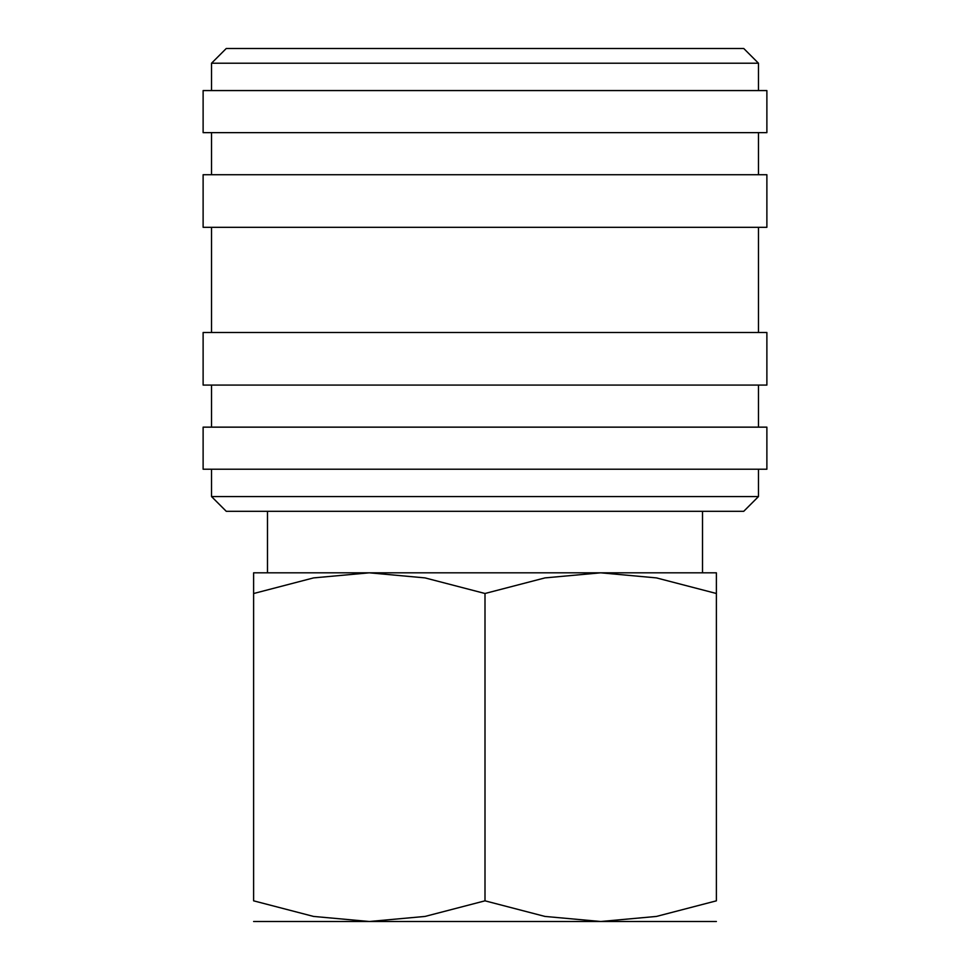 <?xml version="1.0" encoding="UTF-8"?>
<svg xmlns="http://www.w3.org/2000/svg" width="970" height="970" viewBox="0 0 970 970"><rect width="100%" height="100%" fill="white"/><g stroke="black" fill="none" stroke-linecap="round" stroke-linejoin="round"><path stroke-width="1.45" d="M485 496.567L211.533 496.567L226.252 511.299L743.747 511.299L758.467 496.567L485 496.567M485 427.152L203.118 427.152L203.118 469.225L766.882 469.225L766.882 427.152L485 427.152M485 332.492L203.118 332.492L203.118 385.078L766.882 385.078L766.882 332.492L485 332.492M485 174.721L203.118 174.721L203.118 227.307L766.882 227.307L766.882 174.721L485 174.721M485 90.574L203.118 90.574L203.118 132.648L766.882 132.648L766.882 90.574L485 90.574M211.533 63.22L226.252 48.5L743.747 48.5L758.467 63.22L211.533 63.22L211.533 90.574M716.394 921.5L600.697 921.5L544.958 916.432L485 900.827L425.042 916.432L369.303 921.5L313.565 916.432L253.606 900.827L253.606 593.495C253.606 565.825 253.606 565.825 253.606 593.531L313.565 577.902L369.303 572.821L425.042 577.902L485 593.495L544.958 577.902L600.697 572.821L656.435 577.902L716.394 593.495C716.394 565.825 716.394 565.825 716.394 593.531L716.394 900.827L656.435 916.432L600.697 921.5L253.606 921.5M716.394 572.821L253.606 572.821M716.394 900.79C716.394 928.508 716.394 928.508 716.394 900.79M253.606 900.79C253.606 928.508 253.606 928.508 253.606 900.79M485 593.495L485 900.827M211.533 469.225L211.533 496.567M211.533 385.078L211.533 427.152M211.533 227.307L211.533 332.492M211.533 132.648L211.533 174.721M267.49 511.299L267.49 572.821M702.51 511.299L702.51 572.821M758.467 63.22L758.467 90.574M758.467 132.648L758.467 174.721M758.467 227.307L758.467 332.492M758.467 385.078L758.467 427.152M758.467 469.225L758.467 496.567"/></g></svg>
